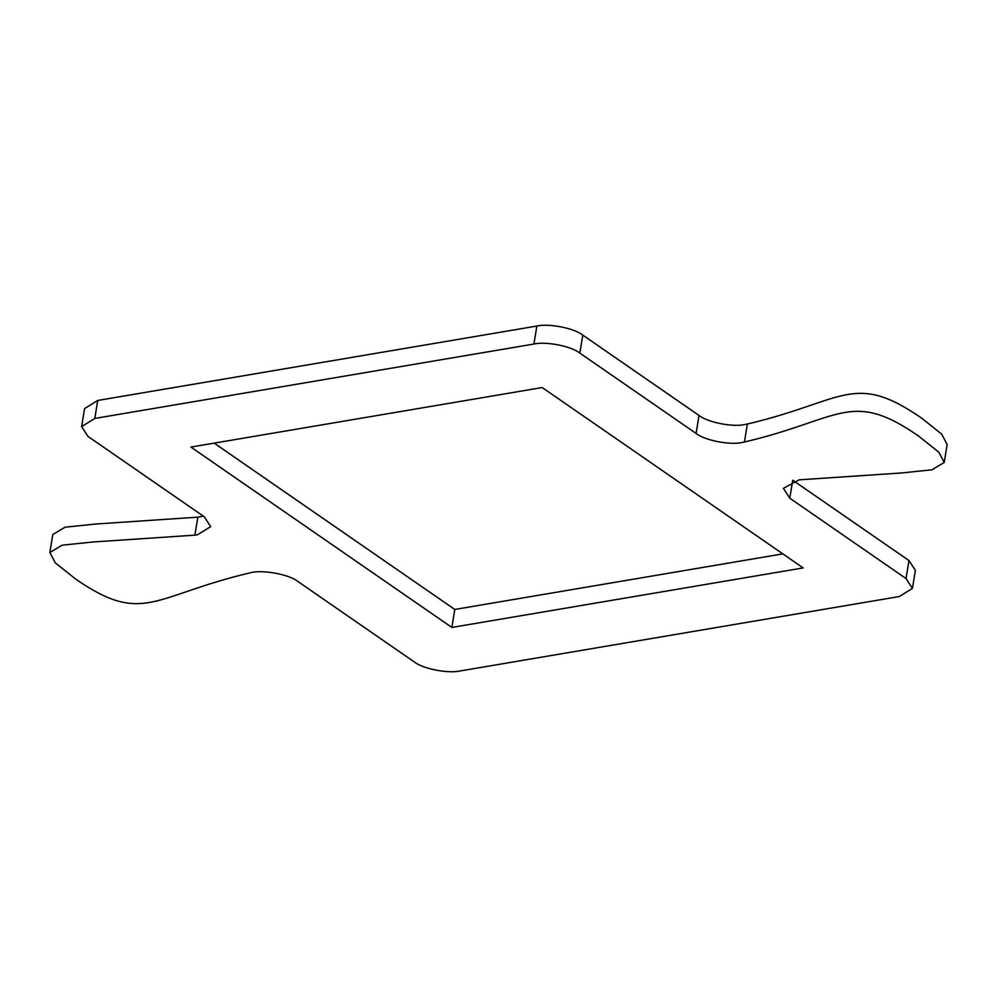 <?xml version="1.0" encoding="UTF-8"?>
<svg xmlns="http://www.w3.org/2000/svg" width="997" height="997" viewBox="0 0 997 997"><rect width="100%" height="100%" fill="white"/><g stroke="black" fill="none" stroke-linecap="round" stroke-linejoin="round"><path stroke-width="1.5" d="M696.093 433.446L699.034 415.462C707.546 422.354 732.795 427.339 744.958 424.523L747.376 424.037L744.435 442.02L742.017 442.506C729.854 445.323 704.605 440.338 696.093 433.446L579.843 353.088C571.331 346.196 546.082 341.211 533.918 344.027L536.872 326.044C549.023 323.227 574.284 328.212 582.784 335.104L579.843 353.088M81.617 426.604L84.558 408.62L97.731 400.458L94.79 418.441L81.617 426.604L88.01 436.437L204.26 516.782L210.666 526.615L197.493 534.778L194.901 535.14L92.933 541.994L62.113 545.185L49.85 552.512L55.321 562.869L75.46 578.933C143.244 625.78 152.84 595.732 249.624 572.963C261.189 569.237 289.155 574.21 297.966 581.538L414.216 661.896C422.716 668.788 447.977 673.773 460.128 670.956L899.269 596.542L912.442 588.38L906.036 578.547L789.786 498.201L783.38 488.368L799.158 479.844L901.126 472.989L931.933 469.799L944.209 462.471L938.738 452.115L918.598 436.05C850.802 389.204 841.219 419.251 744.435 442.02M194.901 535.14L197.842 517.156L203.388 516.172M803.158 567.916L542.206 387.546L190.901 447.067L451.853 627.437L803.158 567.916M214.156 443.129L454.794 609.454L451.853 627.437M699.034 415.462L582.784 335.104M747.376 424.037C844.16 401.268 853.756 371.22 921.54 418.067L941.679 434.131L947.15 444.488L944.209 462.471M906.036 578.547L908.99 560.563L792.74 480.218L789.786 498.201M197.842 517.156L95.874 524.011L65.067 527.201L52.791 534.529L49.85 552.512M94.79 418.441L533.918 344.027M97.731 400.458L536.872 326.044M454.794 609.454L782.844 553.871M908.99 560.563L915.383 570.396L912.442 588.38"/></g></svg>
